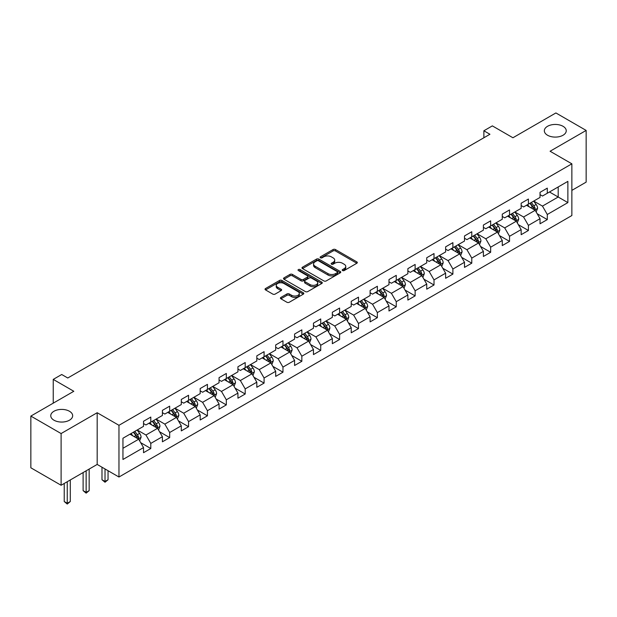 <?xml version="1.0" encoding="UTF-8"?>
<svg xmlns="http://www.w3.org/2000/svg" width="617" height="617" viewBox="0 0 617 617"><rect width="100%" height="100%" fill="white"/><g stroke="black" fill="none" stroke-linecap="round" stroke-linejoin="round"><path stroke-width="0.93" d="M342.543 270.547A1.172 0.679 0 0 0 344.209 270.547L356.827 263.258A1.681 0.972 0 0 0 357.32 262.572A1.681 0.972 0 0 0 356.827 261.886L335.447 249.546A1.681 0.972 0 0 0 333.072 249.546L320.447 256.826A1.172 0.679 0 0 0 320.1 257.312A1.172 0.679 0 0 0 320.447 257.79A1.172 0.679 0 0 0 322.113 257.79L323.748 256.849A5.376 3.1 0 0 1 331.344 256.849L333.126 257.875A5.376 3.1 0 0 1 334.707 260.073A5.376 3.1 0 0 1 333.126 262.264L331.499 263.212A1.172 0.679 0 0 0 331.152 263.69A1.172 0.679 0 0 0 331.499 264.169A1.172 0.679 0 0 0 333.157 264.169L334.792 263.228A5.376 3.1 0 0 1 342.396 263.228L344.178 264.253A5.376 3.1 0 0 1 345.751 266.451A5.376 3.1 0 0 1 344.178 268.642L342.543 269.59A1.172 0.679 0 0 0 342.204 270.069A1.172 0.679 0 0 0 342.543 270.547L342.543 269.59M69.459 411.261A10.952 6.324 0 0 0 57.52 409.889A10.952 6.324 0 0 0 50.756 415.735A10.952 6.324 0 0 0 53.964 420.208A10.952 6.324 0 0 0 65.903 421.573A10.952 6.324 0 0 0 72.667 415.735A10.952 6.324 0 0 0 69.459 411.261M563.036 126.3A10.952 6.324 0 0 0 551.097 124.927A10.952 6.324 0 0 0 544.333 130.773A10.952 6.324 0 0 0 547.541 135.246A10.952 6.324 0 0 0 559.48 136.612A10.952 6.324 0 0 0 566.244 130.773A10.952 6.324 0 0 0 563.036 126.3M280.912 297.417A1.681 0.972 0 0 0 280.427 298.104A1.681 0.972 0 0 0 280.912 298.79L286.913 302.253A1.681 0.972 0 0 0 289.288 302.253L303.309 294.162A1.681 0.972 0 0 0 303.803 293.476A1.681 0.972 0 0 0 303.309 292.79L281.923 280.442A1.681 0.972 0 0 0 279.547 280.442L265.534 288.532A1.681 0.972 0 0 0 265.04 289.219A1.681 0.972 0 0 0 265.534 289.905L272.776 294.093A1.681 0.972 0 0 0 275.151 294.093L281.151 290.63A1.681 0.972 0 0 0 281.645 289.944A1.681 0.972 0 0 0 281.151 289.257L277.557 287.183A4.496 2.591 0 0 1 276.246 285.347A4.496 2.591 0 0 1 279.015 282.948A4.496 2.591 0 0 1 283.913 283.512L297.996 291.64A4.496 2.591 0 0 1 299.307 293.476A4.496 2.591 0 0 1 296.538 295.875A4.496 2.591 0 0 1 291.64 295.312L289.288 293.954A1.681 0.972 0 0 0 286.913 293.954L280.912 297.417L280.912 298.79M571.866 190.375L586.15 182.131L586.15 130.426L555.894 112.95L512.928 137.761L492.351 125.883L483.875 130.773L489.929 134.267L67.762 377.997L61.715 374.504L53.239 379.393L53.239 403.156M61.106 433.55L61.106 485.263L97.177 464.439L97.177 412.727L61.106 433.55L30.85 416.082L73.816 391.278L53.239 379.393M97.177 412.727L118.965 425.306L571.866 163.821L571.866 215.534L118.965 477.018L118.965 425.306M586.15 130.426L550.079 151.242L571.866 163.821M323.863 280.92A1.681 0.972 0 0 0 326.239 280.92L340.26 272.83A1.681 0.972 0 0 0 340.746 272.143A1.681 0.972 0 0 0 340.26 271.457L318.873 259.109A1.681 0.972 0 0 0 316.498 259.109L302.477 267.207A1.681 0.972 0 0 0 301.983 267.886A1.681 0.972 0 0 0 302.477 268.572L323.863 280.92M298.852 270.801A1.172 0.679 0 0 1 300.039 270.971L321.758 283.504L307.767 291.586A1.681 0.972 0 0 1 305.392 291.586L284.005 279.239L284.005 277.866A1.681 0.972 0 0 0 283.512 278.552A1.681 0.972 0 0 0 284.005 279.239M284.005 277.866L290.005 274.403A1.681 0.972 0 0 1 292.381 274.403L301.05 279.416A1.681 0.972 0 0 0 303.425 279.416L307.405 277.118A1.681 0.972 0 0 0 307.898 276.431A1.681 0.972 0 0 0 307.405 275.745L298.381 270.531A1.172 0.679 0 0 1 298.034 270.053A1.172 0.679 0 0 1 298.759 269.421A1.172 0.679 0 0 1 300.039 269.567L321.781 282.123A1.681 0.972 0 0 1 322.275 282.81A1.681 0.972 0 0 1 321.781 283.496L321.781 282.123M61.106 485.263L30.85 467.794L30.85 416.082M140.691 442.674L150.795 448.505L150.795 443.407L162.41 436.697L162.41 441.795L169.675 437.607L169.675 432.502L181.298 425.799L181.298 430.897L188.555 426.702L188.555 421.604L200.178 414.894L200.178 420L207.435 415.804L207.435 410.706L219.058 403.996L219.058 409.094L226.316 404.906L226.316 399.801L237.938 393.091L237.938 398.196L245.204 394.001L245.204 388.903L256.819 382.193L256.819 387.291L264.084 383.103L264.084 377.997L275.699 371.295L275.699 376.393L282.964 372.198L282.964 367.1L294.579 360.39L294.579 365.495L301.844 361.3L301.844 356.202L313.459 349.492L313.459 354.59L320.724 350.402L320.724 345.296L332.347 338.586L332.347 343.692L339.605 339.497L339.605 334.399L351.227 327.689L351.227 332.787L358.485 328.599L358.485 323.493L370.107 316.783L370.107 321.889L377.365 317.693L377.365 312.595L388.988 305.885L388.988 310.983L396.253 306.796L396.253 301.69L407.868 294.988L407.868 300.086L415.133 295.89L415.133 290.792L426.748 284.082L426.748 289.188L434.013 284.992L434.013 279.894L445.628 273.184L445.628 278.282L452.893 274.095L452.893 268.989L464.508 262.279L464.508 267.385L471.774 263.189L471.774 258.091L483.396 251.381L483.396 256.479L490.654 252.291L490.654 247.186L502.277 240.483L502.277 245.581L509.534 241.386L509.534 236.288L521.157 229.578L521.157 234.684L528.414 230.488L528.414 225.39L540.037 218.68L540.037 223.778L547.302 219.59L547.302 214.485L567.871 202.607L567.871 181.367L558.192 186.951L558.192 197.016L567.871 202.607M150.795 448.505L143.53 452.701L143.53 447.595L122.953 459.48L122.953 438.232L143.53 426.355L143.53 421.257L150.795 417.061L150.795 422.159L162.41 415.457L162.41 410.351L169.675 406.163L169.675 411.261L181.298 404.551L181.298 399.454L188.555 395.258L188.555 400.364L200.178 393.654L200.178 388.548L207.435 384.36L207.435 389.458L219.058 382.748L219.058 377.65L226.316 373.455L226.316 378.56L237.938 371.85L237.938 366.753L245.204 362.557L245.204 367.655L256.819 360.953L256.819 355.847L264.084 351.659L264.084 356.757L275.699 350.047L275.699 344.949L282.964 340.754L282.964 345.859L294.579 339.149L294.579 334.044L301.844 329.856L301.844 334.954L313.459 328.244L313.459 323.146L320.724 318.95L320.724 324.056L332.347 317.346L332.347 312.248L339.605 308.053L339.605 313.151L351.227 306.448L351.227 301.343L358.485 297.147L358.485 302.253L370.107 295.543L370.107 290.445L377.365 286.249L377.365 291.347L388.988 284.645L388.988 279.54L396.253 275.352L396.253 280.45L407.868 273.74L407.868 268.642L415.133 264.446L415.133 269.552L426.748 262.842L426.748 257.736L434.013 253.548L434.013 258.646L445.628 251.937L445.628 246.839L452.893 242.643L452.893 247.749L464.508 241.039L464.508 235.941L471.774 231.745L471.774 236.843L483.396 230.141L483.396 225.035L490.654 220.847L490.654 225.945L502.277 219.236L502.277 214.138L509.534 209.942L509.534 215.048L521.157 208.338L521.157 203.232L528.414 199.044L528.414 204.142L540.037 197.432L540.037 192.334L547.302 188.139L547.302 193.244L567.871 181.367M148.859 423.277L157.574 428.314L145.951 435.024L137.236 429.987M143.53 423.563L145.951 424.959L150.795 422.159M145.951 435.024L150.795 443.407M157.574 428.314L162.41 436.697M167.739 412.38L176.454 417.408L164.832 424.118L156.116 419.09M162.41 412.657L164.832 414.053L169.675 411.261M164.832 424.118L169.675 432.502M176.454 417.408L181.298 425.799M186.619 401.482L195.334 406.51L183.712 413.22L174.997 408.184M181.298 401.76L183.712 403.156L188.555 400.364M183.712 413.22L188.555 421.604M195.334 406.51L200.178 414.894M205.5 390.576L214.215 395.613L202.6 402.315L193.885 397.286M200.178 390.854L202.6 392.258L207.435 389.458M202.6 402.315L207.435 410.706M214.215 395.613L219.058 403.996M224.38 379.679L233.095 384.707L221.48 391.417L212.765 386.389M219.058 379.956L221.48 381.352L226.316 378.56M221.48 391.417L226.316 399.801M233.095 384.707L237.938 393.091M243.26 368.773L251.975 373.809L240.36 380.519L231.645 375.483M237.938 369.059L240.36 370.455L245.204 367.655M240.36 380.519L245.204 388.903M251.975 373.809L256.819 382.193M262.148 357.875L270.855 362.904L259.24 369.614L250.525 364.585M256.819 358.153L259.24 359.549L264.084 356.757M259.24 369.614L264.084 377.997M270.855 362.904L275.699 371.295M281.028 346.978L289.743 352.006L278.12 358.716L269.405 353.68M275.699 347.255L278.12 348.651L282.964 345.859M278.12 358.716L282.964 367.1M289.743 352.006L294.579 360.39M299.908 336.072L308.623 341.101L297.001 347.811L288.286 342.782M294.579 336.35L297.001 337.754L301.844 334.954M297.001 347.811L301.844 356.202M308.623 341.101L313.459 349.492M318.788 325.174L327.504 330.203L315.881 336.913L307.166 331.884M313.459 325.452L315.881 326.848L320.724 324.056M315.881 336.913L320.724 345.296M327.504 330.203L332.347 338.586M337.669 314.269L346.384 319.305L334.761 326.007L326.046 320.979M332.347 314.554L334.761 315.95L339.605 313.151M334.761 326.007L339.605 334.399M346.384 319.305L351.227 327.689M356.549 303.371L365.264 308.4L353.649 315.11L344.934 310.081M351.227 303.649L353.649 305.045L358.485 302.253M353.649 315.11L358.485 323.493M365.264 308.4L370.107 316.783M375.429 292.466L384.144 297.502L372.529 304.212L363.814 299.176M370.107 292.751L372.529 294.147L377.365 291.347M372.529 304.212L377.365 312.595M384.144 297.502L388.988 305.885M394.309 281.568L403.024 286.596L391.409 293.306L382.694 288.278M388.988 281.846L391.409 283.249L396.253 280.45M391.409 293.306L396.253 301.69M403.024 286.596L407.868 294.988M413.197 270.67L421.905 275.699L410.29 282.409L401.574 277.372M407.868 270.948L410.29 272.344L415.133 269.552M410.29 282.409L415.133 290.792M421.905 275.699L426.748 284.082M432.077 259.765L440.793 264.801L429.17 271.503L420.455 266.475M426.748 260.042L429.17 261.446L434.013 258.646M429.17 271.503L434.013 279.894M440.793 264.801L445.628 273.184M450.958 248.867L459.673 253.895L448.05 260.605L439.335 255.577M445.628 249.145L448.05 250.541L452.893 247.749M448.05 260.605L452.893 268.989M459.673 253.895L464.508 262.279M469.838 237.961L478.553 242.998L466.93 249.708L458.215 244.671M464.508 238.247L466.93 239.643L471.774 236.843M466.93 249.708L471.774 258.091M478.553 242.998L483.396 251.381M488.718 227.064L497.433 232.092L485.81 238.802L477.095 233.774M483.396 227.341L485.81 228.737L490.654 225.945M485.81 238.802L490.654 247.186M497.433 232.092L502.277 240.483M507.598 216.166L516.313 221.195L504.698 227.904L495.983 222.868M502.277 216.444L504.698 217.84L509.534 215.048M504.698 227.904L509.534 236.288M516.313 221.195L521.157 229.578M526.478 205.26L535.194 210.297L523.578 216.999L514.863 211.97M521.157 205.538L523.578 206.942L528.414 204.142M523.578 216.999L528.414 225.39M535.194 210.297L540.037 218.68M549.477 191.987L558.192 197.016L542.459 206.101L533.744 201.073M540.037 194.64L542.459 196.036L547.302 193.244M542.459 206.101L547.302 214.485M97.177 464.439L118.965 477.018M483.875 130.773L483.875 137.761M122.953 448.297L138.694 439.211L129.979 434.183M138.694 439.211L143.53 447.595M537.191 213.752L547.302 219.59M518.311 224.65L528.414 230.488M499.431 235.555L509.534 241.386M480.55 246.453L490.654 252.291M461.67 257.358L471.774 263.189M442.79 268.256L452.893 274.095M423.902 279.162L434.013 284.992M405.022 290.059L415.133 295.89M386.142 300.957L396.253 306.796M367.262 311.863L377.365 317.693M348.381 322.76L358.485 328.599M329.501 333.666L339.605 339.497M310.621 344.564L320.724 350.402M291.741 355.461L301.844 361.3M272.853 366.367L282.964 372.198M253.973 377.265L264.084 383.103M235.092 388.17L245.204 394.001M216.212 399.068L226.316 404.906M197.332 409.966L207.435 415.804M178.452 420.871L188.555 426.702M159.572 431.769L169.675 437.607M343.013 270.716L344.178 270.045A5.376 3.1 0 0 0 345.751 267.847L345.751 266.451M334.707 260.073L334.707 261.469A5.376 3.1 0 0 1 333.126 263.66L331.969 264.338M356.827 261.886L356.827 263.258L335.447 250.942A1.681 0.972 0 0 0 333.072 250.942L320.917 257.952M340.237 272.837L318.873 260.505A1.681 0.972 0 0 0 316.498 260.505L302.5 268.588L302.477 267.207M337.291 272.621A1.172 0.679 0 0 0 337.63 272.143A1.172 0.679 0 0 0 337.291 271.665L318.519 260.821A1.172 0.679 0 0 0 316.853 260.821L315.133 261.816A5.376 3.1 0 0 0 313.559 264.014A5.376 3.1 0 0 0 315.133 266.212L327.959 273.616A5.376 3.1 0 0 0 335.563 273.616L337.291 272.621L337.291 274.017A1.172 0.679 0 0 0 337.63 273.539L337.63 272.143M313.559 264.014L313.559 265.41A5.376 3.1 0 0 0 315.133 267.608L315.133 266.212M337.291 274.017L335.563 275.012A5.376 3.1 0 0 1 327.959 275.012L315.133 267.608M284.028 279.254L290.005 275.807L290.005 274.403M307.898 276.431L307.898 277.827A1.681 0.972 0 0 1 307.405 278.514L303.425 280.812A1.681 0.972 0 0 1 301.05 280.812L292.381 275.807A1.681 0.972 0 0 0 290.005 275.807M310.05 284.607A4.496 2.591 0 0 0 314.948 285.17A4.496 2.591 0 0 0 317.724 282.771A4.496 2.591 0 0 0 316.405 280.936L311.446 278.074A1.681 0.972 0 0 0 309.071 278.074L305.091 280.373A1.681 0.972 0 0 0 304.597 281.059A1.681 0.972 0 0 0 305.091 281.745L310.05 284.607L310.05 286.003A4.496 2.591 0 0 0 314.948 286.566A4.496 2.591 0 0 0 317.724 284.175L317.724 282.771M304.597 281.059L304.597 282.455A1.681 0.972 0 0 0 305.091 283.141L305.091 281.745M310.05 286.003L305.091 283.141M299.307 293.476L299.307 294.872A4.496 2.591 0 0 1 296.538 297.271A4.496 2.591 0 0 1 291.64 296.708L289.288 295.35A1.681 0.972 0 0 0 286.913 295.35L280.936 298.805M276.246 285.347L276.246 286.743A4.496 2.591 0 0 0 277.557 288.579L277.557 287.183M281.128 290.638L277.557 288.579M303.309 292.79L303.309 294.162L281.923 281.838A1.681 0.972 0 0 0 279.547 281.838L265.557 289.921L265.534 288.532M536.15 211.947L537.592 208.322A4.535 2.622 -120 0 0 536.142 204.458L533.643 201.127M529.293 206.888L527.597 204.62M534.492 209.888L535.14 208.515A4.535 2.622 -120 0 0 533.844 205.785L531.345 202.453M530.211 203.109L532.98 206.811A2.314 1.334 60 0 1 533.404 207.513L535.14 208.515M529.895 203.294L532.394 206.626A4.535 2.622 60 0 1 533.69 209.356M517.27 222.853L518.712 219.22A4.535 2.622 -120 0 0 517.262 215.364L514.763 212.024M510.413 217.786L508.709 215.518M515.611 220.786L516.259 219.413A4.535 2.622 -120 0 0 514.964 216.69L512.465 213.351M511.331 214.006L514.1 217.708A2.314 1.334 60 0 1 514.516 218.41L516.259 219.413M511.015 214.192L513.514 217.523A4.535 2.622 60 0 1 514.809 220.254M498.389 233.75L499.832 230.126A4.535 2.622 -120 0 0 498.382 226.262L495.883 222.93M491.525 228.683L489.829 226.424M496.731 231.691L497.379 230.318A4.535 2.622 -120 0 0 496.083 227.588L493.585 224.256M492.451 224.912L495.22 228.614A2.314 1.334 60 0 1 495.636 229.316L497.379 230.318M492.135 225.097L494.626 228.429A4.535 2.622 60 0 1 495.929 231.159M479.509 244.656L480.944 241.023A4.535 2.622 -120 0 0 479.502 237.159L477.003 233.828M472.645 239.589L470.948 237.321M477.851 242.589L478.499 241.216A4.535 2.622 -120 0 0 477.203 238.494L474.704 235.154M473.563 235.81L476.339 239.512A2.314 1.334 60 0 1 476.756 240.214L478.499 241.216M473.247 235.995L475.746 239.327A4.535 2.622 60 0 1 477.049 242.057M460.629 255.554L462.064 251.929A4.535 2.622 -120 0 0 460.621 248.065L458.123 244.725M453.765 250.487L452.068 248.219M458.971 253.494L459.619 252.122A4.535 2.622 -120 0 0 458.323 249.391L455.824 246.06M454.683 246.715L457.459 250.409A2.314 1.334 60 0 1 457.876 251.111L459.619 252.122M454.367 246.893L456.865 250.232A4.535 2.622 60 0 1 458.169 252.955M441.749 266.451L443.183 262.827A4.535 2.622 -120 0 0 441.741 258.963L439.242 255.631M434.885 261.392L433.188 259.125M440.091 264.392L440.739 263.019A4.535 2.622 -120 0 0 439.435 260.289L436.936 256.957M435.803 257.613L438.571 261.315A2.314 1.334 60 0 1 438.996 262.017L440.739 263.019M435.486 257.798L437.985 261.13A4.535 2.622 60 0 1 439.281 263.86M422.861 277.357L424.303 273.724A4.535 2.622 -120 0 0 422.853 269.868L420.362 266.529M416.005 272.29L414.308 270.022M421.203 275.29L421.858 273.925A4.535 2.622 -120 0 0 420.555 271.195L418.056 267.855M416.922 268.518L419.691 272.213A2.314 1.334 60 0 1 420.115 272.915L421.858 273.925M416.606 268.696L419.105 272.035A4.535 2.622 60 0 1 420.401 274.758M403.981 288.255L405.423 284.63A4.535 2.622 -120 0 0 403.973 280.766L401.474 277.434M397.124 283.188L395.428 280.928M402.323 286.195L402.97 284.823A4.535 2.622 -120 0 0 401.675 282.092L399.176 278.761M398.042 279.416L400.811 283.118A2.314 1.334 60 0 1 401.235 283.82L402.97 284.823M397.726 279.601L400.225 282.933A4.535 2.622 60 0 1 401.52 285.663M385.101 299.16L386.543 295.528A4.535 2.622 -120 0 0 385.093 291.664L382.594 288.332M378.244 294.093L376.547 291.826M383.442 297.093L384.09 295.72A4.535 2.622 -120 0 0 382.795 292.998L380.296 289.658M379.162 290.314L381.931 294.016A2.314 1.334 60 0 1 382.355 294.718L384.09 295.72M378.846 290.499L381.345 293.831A4.535 2.622 60 0 1 382.64 296.561M366.22 310.058L367.663 306.433A4.535 2.622 -120 0 0 366.213 302.569L363.714 299.237M359.364 304.991L357.659 302.731M364.562 307.999L365.21 306.626A4.535 2.622 -120 0 0 363.914 303.896L361.415 300.564M360.282 301.219L363.051 304.914A2.314 1.334 60 0 1 363.467 305.616L365.21 306.626M359.966 301.397L362.464 304.736A4.535 2.622 60 0 1 363.76 307.467M347.34 320.956L348.782 317.331A4.535 2.622 -120 0 0 347.332 313.467L344.834 310.135M340.476 315.896L338.779 313.629M345.682 318.896L346.33 317.524A4.535 2.622 -120 0 0 345.034 314.793L342.535 311.462M341.402 312.117L344.17 315.819A2.314 1.334 60 0 1 344.587 316.521L346.33 317.524M341.085 312.302L343.576 315.634A4.535 2.622 60 0 1 344.88 318.364M328.46 331.861L329.894 328.236A4.535 2.622 -120 0 0 328.452 324.372L325.953 321.033M321.596 326.794L319.899 324.527M326.802 329.802L327.45 328.429A4.535 2.622 -120 0 0 326.154 325.699L323.655 322.359M322.514 323.023L325.29 326.717A2.314 1.334 60 0 1 325.707 327.419L327.45 328.429M322.197 323.2L324.696 326.54A4.535 2.622 60 0 1 326 329.262M309.58 342.759L311.014 339.134A4.535 2.622 -120 0 0 309.572 335.27L307.073 331.938M302.716 337.692L301.019 335.432M307.922 340.7L308.569 339.327A4.535 2.622 -120 0 0 307.274 336.597L304.775 333.265M303.633 333.92L306.41 337.622A2.314 1.334 60 0 1 306.826 338.324L308.569 339.327M303.317 334.106L305.816 337.437A4.535 2.622 60 0 1 307.119 340.168M290.7 353.664L292.134 350.032A4.535 2.622 -120 0 0 290.692 346.176L288.193 342.836M283.835 348.597L282.139 346.33M289.041 351.597L289.689 350.225A4.535 2.622 -120 0 0 288.386 347.502L285.887 344.163M284.753 344.818L287.522 348.52A2.314 1.334 60 0 1 287.946 349.222L289.689 350.225M284.437 345.003L286.936 348.335A4.535 2.622 60 0 1 288.232 351.065M271.812 364.562L273.254 360.937A4.535 2.622 -120 0 0 271.804 357.073L269.313 353.742M264.955 359.495L263.258 357.235M270.153 362.503L270.809 361.13A4.535 2.622 -120 0 0 269.506 358.4L267.007 355.068M265.873 355.724L268.642 359.418A2.314 1.334 60 0 1 269.066 360.12L270.809 361.13M265.557 355.901L268.056 359.241A4.535 2.622 60 0 1 269.351 361.971M252.931 375.46L254.374 371.835A4.535 2.622 -120 0 0 252.924 367.971L250.425 364.639M246.075 370.401L244.378 368.133M251.273 373.401L251.921 372.028A4.535 2.622 -120 0 0 250.625 369.305L248.127 365.966M246.993 366.621L249.762 370.323A2.314 1.334 60 0 1 250.186 371.025L251.921 372.028M246.677 366.807L249.175 370.138A4.535 2.622 60 0 1 250.471 372.869M234.051 386.365L235.493 382.741A4.535 2.622 -120 0 0 234.044 378.877L231.545 375.537M227.195 381.298L225.498 379.031M232.393 384.306L233.041 382.933A4.535 2.622 -120 0 0 231.745 380.203L229.246 376.871M228.113 377.527L230.881 381.221A2.314 1.334 60 0 1 231.306 381.923L233.041 382.933M227.796 377.704L230.295 381.044A4.535 2.622 60 0 1 231.591 383.766M215.171 397.263L216.613 393.638A4.535 2.622 -120 0 0 215.163 389.774L212.664 386.443M208.315 392.204L206.61 389.936M213.513 395.204L214.161 393.831A4.535 2.622 -120 0 0 212.865 391.101L210.366 387.769M209.232 388.425L212.001 392.127A2.314 1.334 60 0 1 212.418 392.828L214.161 393.831M208.916 388.61L211.415 391.942A4.535 2.622 60 0 1 212.711 394.672M196.291 408.169L197.733 404.536A4.535 2.622 -120 0 0 196.283 400.68L193.784 397.34M189.427 403.102L187.73 400.834M194.633 406.102L195.28 404.729A4.535 2.622 -120 0 0 193.985 402.006L191.486 398.667M190.352 399.322L193.121 403.024A2.314 1.334 60 0 1 193.537 403.726L195.28 404.729M190.036 399.507L192.527 402.839A4.535 2.622 60 0 1 193.831 405.57M177.411 419.066L178.845 415.442A4.535 2.622 -120 0 0 177.403 411.578L174.904 408.246M170.547 413.999L168.85 411.74M175.752 417.007L176.4 415.634A4.535 2.622 -120 0 0 175.105 412.904L172.606 409.572M171.464 410.228L174.241 413.93A2.314 1.334 60 0 1 174.657 414.632L176.4 415.634M171.148 410.413L173.647 413.745A4.535 2.622 60 0 1 174.95 416.475M105.021 468.966L105.021 481.476L108.044 479.733L108.044 470.717M108.044 479.733L105.021 482.247L101.99 479.733L101.99 467.223M101.99 479.733L105.021 481.476L105.021 482.247M158.53 429.972L159.965 426.339A4.535 2.622 -120 0 0 158.523 422.475L156.024 419.144M151.666 424.905L149.97 422.637M156.872 427.905L157.52 426.532A4.535 2.622 -120 0 0 156.217 423.81L153.726 420.47M152.584 421.126L155.361 424.828A2.314 1.334 60 0 1 155.777 425.529L157.52 426.532M152.268 421.311L154.767 424.643A4.535 2.622 60 0 1 156.07 427.373M86.141 470.81L86.141 492.374L89.164 490.631L89.164 469.067M89.164 490.631L86.141 493.145L83.11 490.631L83.11 472.56M83.11 490.631L86.141 492.374L86.141 493.145M139.65 440.87L141.085 437.245A4.535 2.622 -120 0 0 139.643 433.381L137.144 430.041M132.786 435.803L131.089 433.535M137.992 438.81L138.64 437.438A4.535 2.622 -120 0 0 137.336 434.707L134.838 431.376M133.704 432.031L136.473 435.725A2.314 1.334 60 0 1 136.897 436.427L138.64 437.438M133.388 432.208L135.887 435.548A4.535 2.622 60 0 1 137.182 438.271M67.253 481.715L67.253 503.279L70.284 501.528L70.284 479.964M70.284 501.528L67.253 504.05L64.23 501.528L64.23 483.458M64.23 501.528L67.253 503.279L67.253 504.05M344.178 270.045L344.178 268.642M331.499 264.169L331.499 263.212M333.126 263.66L333.126 262.264M320.447 257.79L320.447 256.826M333.072 250.942L333.072 249.546M335.447 250.942L335.447 249.546M316.498 260.505L316.498 259.109M318.873 260.505L318.873 259.109M340.26 272.83L340.26 271.457M327.959 275.012L327.959 273.616M335.563 275.012L335.563 273.616M292.381 275.807L292.381 274.403M301.05 280.812L301.05 279.416M303.425 280.812L303.425 279.416M307.405 278.514L307.405 277.118M300.039 270.971L300.039 269.567M286.913 295.35L286.913 293.954M289.288 295.35L289.288 293.954M291.64 296.708L291.64 295.312M281.151 290.63L281.151 289.257M279.547 281.838L279.547 280.442M281.923 281.838L281.923 280.442M534.746 210.035L537.561 208.407M533.844 205.785L536.142 204.458M530.62 207.651L532.394 206.626M515.866 220.932L518.681 219.313M514.964 216.69L517.262 215.364M511.74 218.549L513.514 217.523M496.986 231.838L499.801 230.21M496.083 227.588L498.382 226.262M492.852 229.455L494.626 228.429M478.106 242.736L480.921 241.116M477.203 238.494L479.502 237.159M473.972 240.352L475.746 239.327M459.225 253.641L462.033 252.014M458.323 249.391L460.621 248.065M455.091 251.258L456.865 250.232M440.345 264.539L443.153 262.911M439.435 260.289L441.741 258.963M436.211 262.156L437.985 261.13M421.457 275.437L424.272 273.817M420.555 271.195L422.853 269.868M417.331 273.053L419.105 272.035M402.577 286.342L405.392 284.715M401.675 282.092L403.973 280.766M398.451 283.959L400.225 282.933M383.697 297.24L386.512 295.62M382.795 292.998L385.093 291.664M379.571 294.857L381.345 293.831M364.817 308.145L367.632 306.518M363.914 303.896L366.213 302.569M360.69 305.762L362.464 304.736M345.936 319.043L348.752 317.416M345.034 314.793L347.332 313.467M341.803 316.66L343.576 315.634M327.056 329.948L329.871 328.321M326.154 325.699L328.452 324.372M322.922 327.558L324.696 326.54M308.176 340.846L310.983 339.219M307.274 336.597L309.572 335.27M304.042 338.463L305.816 337.437M289.296 351.744L292.103 350.124M288.386 347.502L290.692 346.176M285.162 349.361L286.936 348.335M270.408 362.649L273.223 361.022M269.506 358.4L271.804 357.073M266.282 360.266L268.056 359.241M251.528 373.547L254.343 371.928M250.625 369.305L252.924 367.971M247.402 371.164L249.175 370.138M232.648 384.453L235.463 382.825M231.745 380.203L234.044 378.877M228.521 382.062L230.295 381.044M213.767 395.35L216.582 393.723M212.865 391.101L215.163 389.774M209.641 392.967L211.415 391.942M194.887 406.248L197.702 404.629M193.985 402.006L196.283 400.68M190.753 403.865L192.527 402.839M176.007 417.154L178.822 415.526M175.105 412.904L177.403 411.578M171.873 414.771L173.647 413.745M157.127 428.051L159.934 426.432M156.217 423.81L158.523 422.475M152.993 425.668L154.767 424.643M138.247 438.957L141.054 437.33M137.336 434.707L139.643 433.381M134.113 436.574L135.887 435.548"/></g></svg>
